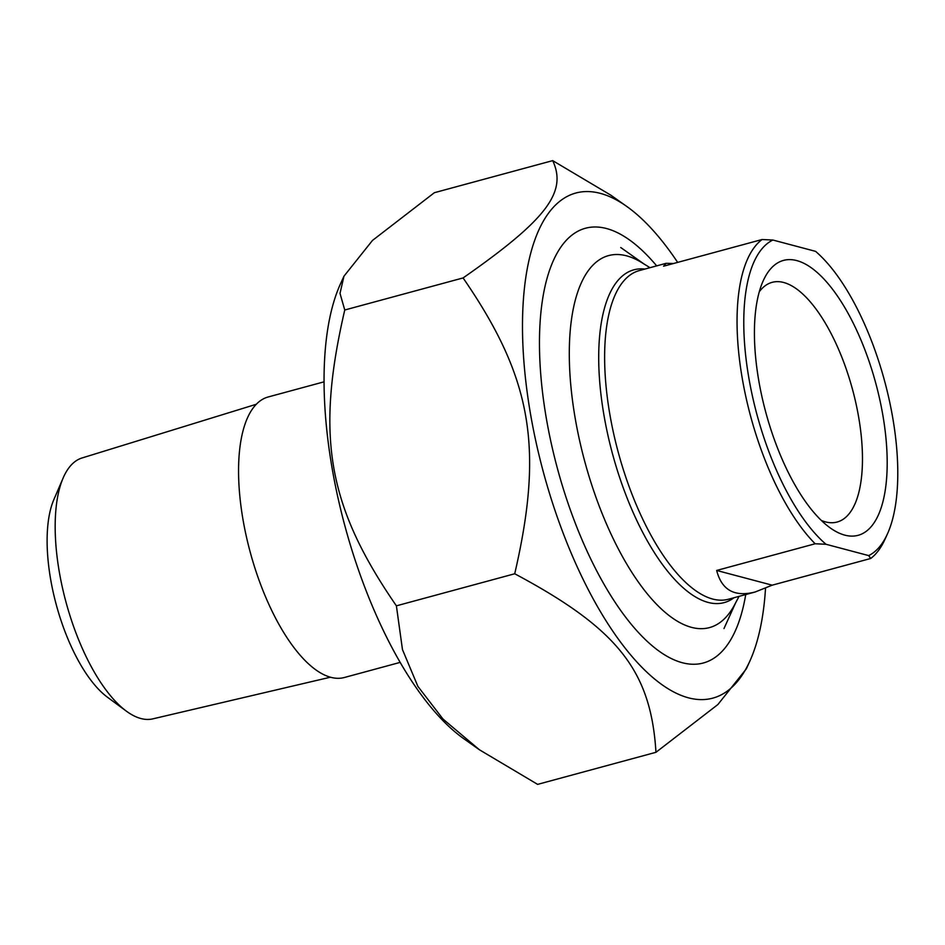 <?xml version="1.0" encoding="UTF-8"?>
<svg xmlns="http://www.w3.org/2000/svg" width="945" height="945" viewBox="0 0 945 945"><rect width="100%" height="100%" fill="white"/><g stroke="black" fill="none" stroke-linecap="round" stroke-linejoin="round"><path stroke-width="1.42" d="M677.659 262.391A261.623 104.458 74.8 0 0 626.7 206.4A261.623 104.458 74.8 0 0 526.554 387.497A261.623 104.458 74.8 0 0 688.397 697.812A261.623 104.458 74.8 0 0 749.893 661.028A261.623 104.458 74.8 0 0 765.521 588.333M749.893 661.028L746.373 668.812L717.869 704.545L655.96 752.303C650.975 670.749 617.746 628.756 514.718 573.769C543.989 447.363 531.846 377.776 463.085 277.936C546.375 219.795 567.449 192.201 552.695 160.626L610.931 195.237L626.7 206.4M552.695 160.626L434.369 192.697L372.46 240.455L343.968 276.188L340.011 293.411L344.76 309.995C315.476 436.401 327.62 506 396.392 605.839L402.476 649.617L417.891 686.377L442.981 719.027L479.398 749.763L537.634 784.374L655.96 752.303M479.398 749.763L463.641 738.6A261.623 104.458 -105.2 0 1 345.114 526.708A261.623 104.458 -105.2 0 1 340.436 283.972L343.968 276.188M656.669 265.876A225.217 89.929 74.8 0 0 553.557 260.17A225.217 89.929 74.8 0 0 557.597 469.133A225.217 89.929 74.8 0 0 659.622 651.542A225.217 89.929 74.8 0 0 745.735 594.559M514.718 573.769L396.392 605.839M463.085 277.936L344.76 309.995M772.195 585.179L755.244 591.972C734.548 597.275 721.685 590.105 716.664 570.449L772.195 585.179L870.688 558.495A170.265 67.981 74.8 0 0 885.04 539.193L887.438 533.901A165.28 65.996 -105.2 0 1 868.668 555.589L870.688 558.495M716.664 570.449L815.157 543.765L825.989 544.273L868.668 555.589M887.438 533.901A165.28 65.996 -105.2 0 0 886.115 386.788A165.28 65.996 -105.2 0 0 815.57 251.358L772.892 240.03L762.06 239.522L663.567 266.207L666.178 263.301L673.572 263.501M762.06 239.522A170.265 67.981 74.8 0 0 742.427 379.394A170.265 67.981 74.8 0 0 815.157 543.765M825.989 544.273A165.28 65.996 -105.2 0 1 748.995 378.768A165.28 65.996 -105.2 0 1 772.892 240.03M759.331 291.686A124.173 49.577 -105.2 0 1 772.136 282.342A124.173 49.577 -105.2 0 1 783.724 282.496A124.173 49.577 -105.2 0 1 855.827 402.865A124.173 49.577 -105.2 0 1 837.093 522.042A124.173 49.577 -105.2 0 1 825.505 521.888A124.173 49.577 -105.2 0 1 821.323 520.447M844.747 535.118A142.435 56.877 74.8 0 0 871.172 367.676A142.435 56.877 74.8 0 0 763.336 280.523A142.435 56.877 74.8 0 0 765.887 412.681A142.435 56.877 74.8 0 0 830.419 528.054A142.435 56.877 74.8 0 0 844.747 535.118M739.061 596.366L734.56 604.847A192.685 76.935 -105.2 0 1 650.03 597.11A192.685 76.935 -105.2 0 1 575.399 419.438A192.685 76.935 -105.2 0 1 641.82 262.639L649.995 267.683M324.1 381.815L268.286 396.947A145.353 58.035 74.8 0 0 250.283 552.412A145.353 58.035 74.8 0 0 344.311 677.518L400.125 662.398M63.138 478.005L53.877 499.551A114.617 45.762 74.8 0 0 50.723 579.793A114.617 45.762 74.8 0 0 107.435 697.209L126.311 711.112A135.182 53.971 -105.2 0 1 59.429 572.646A135.182 53.971 -105.2 0 1 63.138 478.005A135.182 53.971 -105.2 0 1 82.073 457.959L256.367 404.247M330.337 677.222L152.771 718.873A135.182 53.971 -105.2 0 1 126.311 711.112M755.244 591.972L728.489 599.224A170.265 67.981 -105.2 0 1 712.601 599.024A170.265 67.981 -105.2 0 1 610.009 415.28A170.265 67.981 -105.2 0 1 639.422 270.553L666.178 263.301M644.927 269.065A172.392 68.831 74.8 0 0 604.162 416.367A172.392 68.831 74.8 0 0 708.041 602.402A172.392 68.831 74.8 0 0 733.993 597.736M643.935 263.938L620.735 247.519M735.718 602.662L723.988 628.543"/></g></svg>
